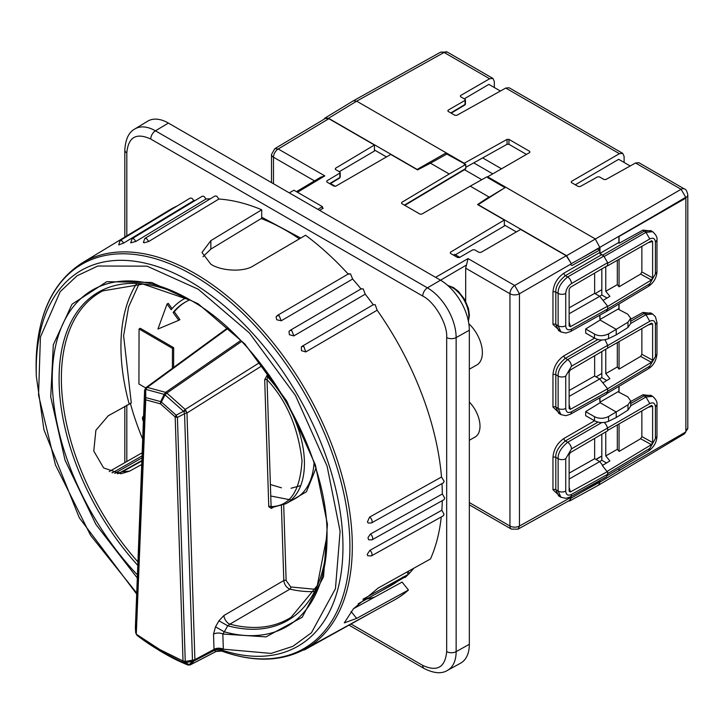<?xml version="1.0" encoding="UTF-8"?>
<svg xmlns="http://www.w3.org/2000/svg" width="724" height="724" viewBox="0 0 724 724"><rect width="100%" height="100%" fill="white"/><g stroke="black" fill="none" stroke-linecap="round" stroke-linejoin="round"><path stroke-width="1.09" d="M270.387 484.501L281.437 487.813M291.075 488.248L300.732 485.623M261.699 217.2L300.75 238.069M137.424 574.919A194.294 112.175 60 0 1 54.834 349.764A194.294 112.175 60 0 1 189.625 299.664C262.794 339.601 329.004 454.283 327.013 537.624A194.294 112.175 60 0 1 224.286 631.826L222.838 634.034A6.751 3.747 -1.8 0 0 213.517 634.124L215.508 626.848L218.938 620.794L223.879 615.545A6.751 3.539 59.7 0 0 229.861 624.151L227.743 625.78A189.462 109.387 -120 0 0 326.995 535.633L317.293 585.571L291.175 617.237A188.475 108.817 60 0 1 229.861 624.151L289.926 589.137A1.683 1.213 -77 0 0 290.731 586.956L315.528 589.336M136.302 634.206L159.832 649.582L183.009 660.976L185.67 662.623L183.923 662.623L183.018 660.967L185.254 661.465A3.376 0.561 80 0 0 185.272 661.537L185.679 662.614L183.018 660.967L175.181 416.943L176.122 415.169L177.416 417.44L184.557 413.685L192.466 660.197L194.53 659.826L214.005 649.392L213.517 634.124M135.406 628.188L135.678 632.731A3.376 2.507 -3.4 0 1 135.678 632.658L137.089 635.428A216.195 124.818 -120 0 0 155.425 648.061A216.195 124.818 -120 0 0 160.493 651.102A216.195 124.818 -120 0 0 183.923 662.623L187.661 664.913A221.191 127.705 60 0 1 163.905 653.211A221.191 127.705 60 0 1 158.71 650.098L187.86 665.012L190.484 664.704L215.616 651.754L214.005 649.392A6.751 3.792 -2.5 0 1 223.318 649.22A6.751 3.747 -1.8 0 0 214.005 649.283M118.383 473.523L141.868 460.545M143.388 421.314L143.388 421.323A4.389 2.534 60 0 1 142.492 418.273A4.389 2.534 60 0 1 143.397 416.264A4.389 2.534 60 0 1 143.587 416.173L143.397 416.264M112.455 472.808L142.049 455.921M366.769 599.001A214.82 124.021 -120 0 0 374.579 597.146M351.086 611.454L356.651 618.405L408.445 590.015L402.091 582.078L353.493 608.712M370.353 534.14A3.376 1.91 60.9 0 0 370.335 534.131A3.376 1.91 60.9 0 1 370.353 534.14A3.376 1.91 60.9 0 1 372.516 537.145A3.376 1.91 60.9 0 1 371.991 539.842L368.597 539.778L367.973 537.661L370.335 534.131L442.328 493.994A225.119 129.967 60 0 0 441.984 483.623M369.53 517.144L369.53 517.144A3.376 1.91 60.9 0 1 369.765 517.271A3.376 1.91 60.9 0 1 371.928 520.284A3.376 1.91 60.9 0 1 371.403 522.972L368.235 523.036L367.43 521.959L369.53 517.144L441.513 477.016A225.119 129.967 60 0 0 377.15 310.207L305.772 351.927L301.456 350.642L301.347 346.932L302.134 346.289L373.521 304.56M293.844 335.9L291.763 330.587L290.089 330.397L288.994 331.42L289.401 334.741L293.844 335.9L365.222 294.17A225.119 129.967 60 0 1 373.222 304.732M348.787 273.681L277.41 315.411L276.088 316.831L276.731 319.764L281.265 320.759L352.642 279.03A225.119 129.967 60 0 1 361.023 288.93M148.764 241.472L146.556 238.612L144.836 238.458L143.388 242.44L144.194 242.784L148.764 241.472L218.892 199.028A225.119 129.967 60 0 1 261.717 209.788L210.865 240.63L201.978 252.486L210.874 264.242C220.757 270.857 243.653 272.649 253.816 265.572L305.564 235.246A225.119 129.967 60 0 1 348.172 274.043M135.922 241.418L133.813 238.839L132.094 238.685L130.718 242.839L135.922 241.418L206.069 198.973A225.119 129.967 60 0 1 210.358 198.81M123.732 243.02L121.741 240.712L120.021 240.558L118.718 244.884L123.732 243.02L193.869 200.575A225.119 129.967 60 0 1 195.643 200.231M137.307 578.033L95.966 524.493L65.024 460.138L50.725 396.951L53.304 344.805L72.029 304.207L106.799 281.681L151.723 282.487L198.222 303.845L244.766 343.864L286.65 400.861L315.392 464.926L327.438 524.294L323.547 576.738L302.189 617.291L265.979 636.885L222.838 634.034L223.327 649.193L221.381 649.926L221.743 651.084C253.391 662.424 281.057 661.808 304.759 649.229A222.929 128.709 60 0 0 352.317 546.394A222.929 128.709 60 0 0 254.106 321.094A222.929 128.709 60 0 0 81.848 263.129L169.226 210.159A225.119 129.967 60 0 1 177.244 205.933M276.948 315.926L279.084 315.592L281.265 320.759M352.642 279.03L350.488 273.844L348.316 274.206M365.222 294.17L363.177 288.831L361.095 289.021M301.881 346.497L303.808 346.47L305.772 351.927M377.15 310.207L375.213 304.723L373.249 304.777M193.869 200.575L191.905 198.249L190.195 198.095L120.021 240.558M206.069 198.973L203.987 196.367L202.277 196.213L132.094 238.685M218.892 199.028L216.72 196.15L215.01 195.996L144.836 238.458M362.959 599.237L408.39 574.322M141.976 457.858L115.442 472.944L120.446 472.491M114.654 473.378L115.442 472.944M142.7 439.115A185.579 107.143 60 0 1 130.329 403.241M413.784 568.25A211.499 122.112 60 0 1 405.141 577.426L403.286 577.046M405.141 577.426L404.227 577.417L380.833 591.182M315.827 468.582L306.433 491.768L287.98 502.565M223.879 615.545L283.799 580.521A1.683 0.932 178.2 0 1 286.134 580.503L290.731 586.956M139.099 283.754L128.619 306.886L123.605 335.773L131.297 403.015L108.22 415.802L95.885 430.273L93.776 451.061L103.641 467.948L121.053 473.768L129.578 471.152L141.714 464.491M186.122 297.845A131.587 75.975 60 0 0 183.48 299.247A131.587 75.975 60 0 0 171.163 309.736L167.063 304.026L168.249 303.338L172.077 308.659M183.48 299.247L184.674 298.56A131.587 75.975 60 0 1 186.041 297.808M185.769 301.836A128.22 74.029 -120 0 0 174.303 311.763L179.95 319.619L178.765 320.307L173.108 312.451L174.303 311.763M145.642 387.892L138.918 383.982L139.062 328.968L140.257 328.28L173.66 347.683L173.606 367.421M117.487 473.777L122.465 471.758L141.85 460.98M186.276 411.096L183.552 411.304L185.199 409.449L186.973 412.997L262.233 365.62M227.707 327.891L145.922 387.657L147.234 387.394L145.732 389.376L164.221 394.372L165.615 392.363L166.221 392.634L166.846 393.078L165.009 394.833L183.552 411.304L184.638 413.549L186.864 412.942M167.063 304.026L157.923 329.049L178.765 320.307M173.108 312.451A128.22 74.029 60 0 1 185.172 302.17A128.22 74.029 60 0 1 189.851 299.836M173.66 347.683L172.466 348.371L172.412 368.299M139.062 328.968L172.466 348.371M145.949 387.63L144.601 390.29L145.705 389.322L145.895 387.675M351.276 624.169L422.735 665.419C437.196 672.017 445.179 667.41 446.681 651.6L446.681 337.538C447.694 324.271 434.644 301.827 422.735 296.062L150.746 139.035C136.284 132.438 128.311 137.044 126.809 152.855L126.809 235.87M422.735 665.419A6.751 3.901 120 0 0 424.137 668.514C433.911 673.411 441.685 674.026 447.477 670.379L460.6 663.175A40.924 23.63 -120 0 0 469.333 644.297L469.333 330.225A40.924 23.63 -120 0 0 440.391 280.107L168.402 123.071A40.924 23.63 -120 0 0 147.687 121.189L134.881 128.953A40.607 23.439 -120 0 1 155.434 130.818L168.402 123.071M271.563 507.66A1.683 0.923 -118.1 0 0 271.31 508.411L268.767 506.637L264.694 379.729L267.038 375.349L268.785 374.426M135.397 627.518L144.601 390.471L144.773 398.481L145.913 397.621L160.638 401.603L164.221 394.372L165.009 394.833L160.475 403.838L160.638 401.603L161.425 402.055L176.122 415.169L183.471 411.295M269.817 375.874L267.717 376.987A1.683 0.932 62.1 0 1 267.038 375.349M203.01 256.703L210.847 249.11L261.699 218.268L261.717 209.788M271.473 507.66L285.772 503.777A87.459 50.499 60 0 0 267.717 376.987L267.02 379.702A1.683 0.932 -1.8 0 0 264.694 379.729M271.907 507.533L271.102 506.61C289.899 506.338 300.207 491.053 302.017 460.754C298.161 427.422 286.496 400.408 267.02 379.702L271.102 506.61A1.683 0.932 -1.8 0 0 268.767 506.637M281.401 505.741L283.799 580.521C284.46 584.847 286.505 587.716 289.926 589.137A185.634 107.179 60 0 0 314.37 591.562M218.938 620.794L227.743 625.78L224.286 631.826L215.508 626.848M194.539 659.808L194.123 660.876L214.919 650.134A6.751 6.57 11.7 0 1 221.942 649.989M145.732 389.376L145.75 399.856L160.475 403.838L175.181 416.943L177.416 417.44L185.254 661.465L192.466 660.197L192.819 661.193L194.53 659.826M408.445 590.015A225.119 129.967 60 0 1 394.318 600.042L304.759 649.229M305.329 648.912L304.686 649.799L376.697 609.717M142.175 452.753L109.224 471.55M371.403 522.972L443.414 482.827L444.129 481.279L441.513 477.016M371.991 539.842L444.011 499.687L444.726 498.139L442.328 493.994M442.301 500.646A225.119 129.967 60 0 1 441.857 510.239L444.038 514.257L443.323 515.796L371.312 555.942A3.376 1.91 -119.1 0 0 372.018 554.412A3.376 1.91 60.9 0 0 369.864 550.367L441.857 510.239M441.26 516.954A225.119 129.967 60 0 1 430.481 558.973L378.236 587.997L353.403 608.812L344.298 622.884L356.651 618.405M214.947 650.514A6.751 6.652 -26.4 0 1 221.381 649.926A216.901 125.225 -120 0 0 342.126 527.932A216.901 125.225 -120 0 0 189.588 281.22A216.901 125.225 -120 0 0 36.318 376.236L36.2 372.371A221.906 128.112 60 0 1 193.009 275.165A221.906 128.112 60 0 1 349.23 529.651A221.906 128.112 60 0 1 222.132 651.193L222.132 651.193A6.751 6.652 -30.2 0 0 215.616 651.754L190.186 664.931L194.123 660.876L192.91 661.157M223.327 649.193L271.093 653.41L292.84 646.342L311.447 632.758L335.447 588.712L340.108 531.335L327.085 466.102L295.501 395.557L249.373 332.922L198.213 289.211L147.081 266.161L97.858 266.007L77.016 275.808L60.164 291.709L40.417 337.094L38.544 395.105L55.467 464.98L90.618 535.389L136.727 593.065M144.601 390.1L135.379 627.645L135.678 632.658L144.773 398.481L145.75 399.856L136.284 634.17M371.312 555.942L367.702 555.742L367.24 554.34L369.864 550.367M192.24 661.465L189.127 664.741L185.679 662.614L192.819 661.193M215.625 651.754L215.616 651.754A6.751 6.661 -29.9 0 1 222.132 651.193M158.71 650.098L137.089 635.428M221.743 651.084L216.404 651.428M289.265 192.856L293.971 190.231L322.452 206.666L322.452 207.824L323.166 208.231L319.601 210.367M317.827 209.345L322.452 206.666M322.452 208.666L322.452 207.824M571.327 263.645L599.97 247.689L595.2 238.875L505.678 187.199L478.166 204.666L566.566 255.699L571.327 263.645L566.231 255.744L520.674 229.445L480.944 252.377L479.062 252.386L474.627 249.825L472.736 249.825L459.469 257.491L457.586 257.491L450.4 253.346L450.391 252.242L504.329 220.006L477.55 204.548L488.971 196.964L470.229 186.149L421.839 214.087L419.947 214.087L401.666 203.535L401.657 202.43L449.206 174.013L430.463 163.19L417.549 169.905L390.77 154.447L335.882 186.131L333.999 186.14L326.805 181.986L326.805 180.891L339.837 173.099L339.827 172.004L335.393 169.443L335.393 168.339L374.426 145.008L328.868 118.709L325.465 118.392L274.794 148.673L278.215 148.981L324.832 175.896L320.651 177.217L296.469 191.67M450.4 253.346L450.391 252.242L450.391 253.337M401.666 203.535L401.657 202.43L401.657 203.525M326.805 181.986L326.805 180.891L326.805 181.986M340.226 172.547L340.226 176.973A1.339 0.769 0 0 1 339.837 177.516L339.827 172.004M435.604 277.337L468.066 258.595L465.686 268.188L465.686 301.229M469.333 369.204L476.709 365.041A26.996 15.584 -120 0 0 468.826 323.719M516.375 231.924L504.329 224.965L504.329 220.006M569.136 321.936L570.367 326.669L569.136 325.936L569.136 289.419L570.367 287.292L607.644 265.5L607.644 262.694L603.825 256.079L600.522 253.662L600.051 253.961L599.635 250.079L571.951 265.509L571.001 264.948L570.974 263.446M386.48 156.927L374.426 149.968L374.426 145.008M416.933 169.552L446.201 152.855L356.679 101.17L353.339 100.817L325.121 117.967L328.533 118.274L416.933 169.316M324.09 119.216L325.121 117.967M374.426 149.968L374.426 151.035L339.284 171.688M449.206 174.013L465.767 164.457L446.826 154.067L430.463 163.19M464.817 169.036L465.767 168.484L465.767 164.457M487.668 177.099L487.071 176.756L470.229 186.149M488.971 197.381L501.578 189.688M504.963 187.634L487.668 177.642L487.668 176.792L505.678 187.199M453.468 255.119L454.663 254.414L459.758 257.328M455.342 254.812L504.329 226.033L504.329 224.965M469.333 402.055A23.621 13.638 60 0 1 475.034 437.052L469.333 440.264M571.001 496.546L571.001 497.316L519.452 526.04L518.013 529.154L569.571 500.42L570.974 497.85L569.888 500.854L568.313 501.117M571.001 497.316L570.974 497.85M600.124 320.062L616.233 329.357L608.567 333.864C603.445 336.253 598.757 336.316 594.504 334.072L594.504 338.135L585.68 333.04L585.68 328.977L600.124 320.062L600.124 319.42M599.97 315.094L599.97 319.51L599.635 315.284M561.073 332.026L552.964 324.415L552.964 292.08C553.634 284.089 557.299 277.79 563.933 273.174L599.635 252.567M571.951 265.509L571.001 264.948L571.951 265.509M561.073 497.325L552.964 489.714L552.964 457.378C553.634 449.387 557.299 443.088 563.933 438.473L594.54 420.807M600.124 402.707L585.68 411.621L585.68 415.694L594.504 420.78C599.128 422.997 603.816 423.16 608.567 421.278L616.233 417.522L616.233 412.01L600.124 402.707L600.124 402.073M599.97 397.748L599.97 402.155L599.635 397.928M561.073 414.671L552.964 407.06L552.964 374.724C553.634 366.733 557.299 360.434 563.933 355.828L594.54 338.153M335.348 186.33L330.515 183.534M446.201 154.42L446.201 152.855L464.211 163.253L464.211 164.104M464.491 169.697L481.804 179.697M598.974 480.953L599.97 481.523L571.327 498.058M606.314 311.519L607.644 308.976L607.644 306.162L599.725 296.315L594.648 293.392L594.648 273.093M599.635 250.079L597.698 248.956M599.97 247.689L599.97 253.373L618.893 242.45L618.893 236.567L685.863 198.095L685.103 197.661L618.893 236.567M600.051 253.961L599.97 253.373M464.211 163.253L507.062 139.37L508.963 139.388L529.769 151.397L529.778 152.483L487.668 176.792M566.566 255.699L681.094 189.29L635.545 162.99L605.888 179.516L603.988 179.507L599.445 176.882L597.544 176.864L580.205 186.539L578.304 186.52L571.372 182.52L571.363 181.434L619.427 153.687L622.731 153.361L624.115 156.438L624.115 162.447M571.372 182.52L571.363 181.434L571.363 182.511M619.427 153.687L505.75 88.056L456.844 115.315L454.944 115.306L448.02 111.306L448.011 110.211L465.052 100.374L465.043 99.288L460.5 96.663L460.491 95.577L489.632 78.753L492.935 78.427L494.32 81.504L494.32 87.514M448.02 111.306L448.011 110.211L448.011 111.297M450.826 112.926L465.052 104.419L465.043 99.288M460.5 96.663L460.491 95.577L460.491 96.654M529.769 151.397L529.778 152.483L529.769 151.397M594.504 334.072L585.68 328.977M594.504 338.135C598.757 340.407 603.445 340.57 608.567 338.624L616.233 334.868L627.98 327.474L630.704 323.438L630.704 318.27L627.98 322.207L616.233 329.357L616.233 334.868M597.979 339.475L565.363 358.308C558.693 363.882 555.507 369.358 555.815 374.733A2.027 1.167 -0 0 0 552.964 374.724M552.964 407.06A2.027 1.167 0 0 1 555.815 407.069L558.132 408.408A5.403 3.113 -0 0 0 565.734 408.427L565.734 376.091A5.403 3.113 -0 0 1 558.132 376.073L555.815 374.733L555.815 407.069L558.638 413.268L560.937 414.599L558.132 408.408L558.132 376.073C557.824 370.697 560.991 365.213 567.643 359.62L601.698 339.954M585.68 411.621L594.504 416.716C599.128 418.888 603.807 418.825 608.567 416.508L627.98 404.852L630.704 400.915L630.704 406.092L627.98 410.119L627.98 404.852M604.449 422.454L606.323 425.033L604.422 422.463M597.979 422.128L565.363 440.952C558.693 446.527 555.507 452.002 555.815 457.378A2.027 1.167 0 0 0 552.964 457.378M552.964 489.714A2.027 1.167 0 0 1 555.815 489.723L558.132 491.062A5.403 3.113 0 0 0 565.734 491.08L565.734 458.735A5.403 3.113 0 0 1 558.132 458.717L555.815 457.378L555.815 489.723L558.638 495.913L560.937 497.243L558.132 491.062L558.132 458.717C557.824 453.342 560.991 447.857 567.643 442.264L601.698 422.599M601.554 254.767L565.363 275.654C558.693 281.229 555.507 286.704 555.815 292.08A2.027 1.167 0 0 0 552.964 292.08M607.644 262.694L571.453 283.582C567.996 285.98 566.087 289.274 565.734 293.437A5.403 3.113 0 0 1 558.132 293.419L555.815 292.08L555.815 324.424L558.638 330.615L560.937 331.945L558.132 325.764L558.132 293.419C557.824 288.043 560.991 282.559 567.643 276.966L603.825 256.079M429.594 162.61L429.594 163.642M569.888 500.854L598.603 485.134L599.97 482.066L581.861 491.976M599.97 480.392L599.97 482.066L626.685 466.102M560.946 497.243L565.86 498.329L570.304 496.936L606.495 476.754L607.644 474.274L607.644 471.46L570.367 491.967L569.136 491.234L569.136 454.717L570.367 452.591L607.644 430.798L607.644 427.993L606.323 425.033M602.694 465.306L599.725 461.613L594.648 458.69L594.648 438.391M594.648 293.392L569.136 307.863M570.367 326.669L607.644 306.162M599.725 296.315L569.136 313.754M601.825 268.903L601.825 294.985L607.065 298.017M601.825 294.985L599.662 296.279M465.767 167.316L507.062 144.293L508.963 144.311L526.448 154.402M473.731 162.873L492.754 173.86M501.515 168.801L482.646 157.904M464.265 98.835L488.881 84.373L500.42 91.034M505.75 88.056L509.117 87.767L622.731 153.361M575.299 184.792L618.676 159.307L630.206 165.968M635.545 162.99L638.903 162.701L684.424 188.982A6.751 3.901 -60 0 0 681.094 189.29L685.863 197.552L685.393 197.824M618.015 309.094L627.735 314.162L630.704 318.27M618.015 391.738L627.735 396.806L630.704 400.915M616.233 417.522L627.98 410.119M607.644 471.46L607.137 471.695L602.323 465.532L607.137 471.695M601.825 456.075L596.069 459.505M595.888 459.396L601.825 455.975M594.648 458.69L569.136 473.161M601.825 434.201L601.825 460.283L606.513 462.998M601.825 460.283L599.662 461.577M605.762 266.595L605.762 291.274L609.889 296.306L603.047 300.442M465.052 104.419A1.348 0.778 59.1 0 1 464.781 105.034A1.348 1.348 0 0 0 465.441 103.876A1.348 0.778 0 0 1 465.052 104.419M619.056 309.691L619.056 303.935M599.97 319.51L618.893 308.587L618.893 304.035M560.946 414.599L565.86 415.676L570.304 414.282L606.495 394.109L607.644 391.621L607.644 388.815L570.367 409.313L569.136 408.58L569.136 372.073L570.367 369.946L607.644 348.154L607.644 345.339L605.083 339.71M619.056 392.345L619.056 386.263M599.97 402.155L618.893 391.232L618.893 386.363M685.863 198.095L685.863 431.938L619.056 470.5L618.893 468.69M599.725 461.613L569.136 479.053M605.762 431.893L605.762 455.921L609.889 460.953L602.323 465.532M607.137 265.798L606.603 266.106M601.825 289.672L595.137 293.663M630.704 319.23L642.993 312.406L651.6 313.438M630.704 401.558L642.993 394.734L651.6 395.766M619.056 468.591L619.056 470.5M619.056 236.667L619.056 243.318L642.993 230.087L651.6 231.11M618.893 242.45L619.056 243.318M642.993 230.087L645.971 232.332L652.605 231.698L650.659 230.567L644.052 231.228L602.422 255.264M630.704 403.585L644.052 395.874L645.971 396.987L652.605 396.345L650.659 395.223L644.052 395.874L642.993 394.734M630.704 321.266L644.052 313.555L645.971 314.659L652.605 314.017L650.659 312.895L644.052 313.555L642.993 312.406M607.644 388.815L599.725 378.969L569.136 396.408M605.762 291.274L617.319 284.65L617.319 260.269M652.605 231.698L652.605 231.698C656.007 234.685 657.455 237.481 656.967 240.069L655.419 242.25L655.419 273.853L649.79 283.772L607.608 308.976M652.605 396.345L652.605 396.345C656.007 399.34 657.455 402.128 656.967 404.716L655.419 406.897L655.419 438.5L649.79 448.418L607.608 473.632M599.725 378.969L594.648 376.037L594.648 355.746M569.136 390.507L594.648 376.037M605.762 455.921L617.319 449.305L617.319 424.916M607.644 306.451L651.392 279.998L640.631 274.079L619.056 286.785L617.319 284.65M651.763 240.676L607.137 266.07M619.056 286.785L619.056 259.273M651.392 240.83L652.614 241.544L652.614 277.844L651.392 279.998M601.825 351.547L601.825 377.638L606.793 380.507M601.825 377.638L599.662 378.923M607.644 430.436L651.392 405.485L652.614 406.2L652.614 442.5L651.392 444.645L607.137 471.405M651.392 444.645L640.631 438.735L619.056 451.432L617.319 449.305M619.056 451.432L619.056 423.92M640.631 274.079L641.862 271.943L641.862 246.269M607.644 348.108L651.392 323.157L652.614 323.872L652.614 360.172L651.392 362.326L607.626 388.788M602.866 382.878L609.889 378.634L605.762 373.602L617.319 366.978L619.056 369.104L640.631 356.407L641.862 354.271L641.862 328.587M640.631 438.735L641.862 436.59L641.862 410.915M601.825 373.421L596.069 376.86M605.762 349.249L605.762 373.602M617.319 366.978L617.319 342.597M619.056 341.601L619.056 369.104M299.392 238.866A210.874 121.75 -120 0 0 261.237 218.539M468.283 320.696A23.322 13.466 -120 0 0 468.826 316.144A23.322 13.466 -120 0 0 452.337 287.582A23.322 13.466 -120 0 0 448.12 285.781M408.463 574.25L406.77 572.141M358.19 603.78L390.489 585.816A210.874 121.75 -120 0 0 402.788 577.137M259.789 362.489L185.199 409.449L166.846 393.078L241.581 341.484M283.699 504.809L286.134 580.503M240.676 340.533L165.615 392.363L147.234 387.394L228.132 328.28M285.772 503.777L295.473 498.447A87.695 50.635 -120 0 0 314.026 462.917M129.107 403.784A185.634 107.179 60 0 1 136.592 283.636M122.465 471.758L129.578 471.152M126.809 405.105L126.809 461.523M186.973 412.997L194.883 659.265M272.894 507.569L271.31 508.411M137.931 561.924A188.475 108.817 60 0 1 102.763 290.885L143.081 284.079L190.982 300.469M126.809 152.855A6.751 3.901 180 0 1 124.827 150.103L124.827 237.065M150.746 139.035A6.751 3.901 -60 0 1 155.434 130.818L427.422 287.853A6.751 3.901 -60 0 0 422.735 296.062M446.681 337.538A6.751 3.901 0 0 0 456.138 337.583A40.607 23.439 -120 0 0 427.422 287.853L466.301 265.12M446.681 651.6A6.751 3.901 0 0 0 456.138 651.645L456.138 337.583L469.333 330.225M447.477 670.379A40.607 23.439 -120 0 0 456.138 651.645L469.333 644.297M191.344 300.668A189.462 109.387 -120 0 0 61.911 348.95A189.462 109.387 -120 0 0 137.795 565.372M111.949 472.645L112.881 472.564M210.865 240.63L210.847 249.11M328.868 118.709L278.215 148.981A6.751 3.901 120 0 0 273.491 157.226L314.497 180.9M324.832 175.896L297.474 192.249M468.066 258.595L514.683 285.5L566.231 255.744M465.686 268.188L509.949 293.745A6.751 3.901 -60 0 1 514.683 285.5L519.452 293.772L571.001 264.007M339.837 177.516L329.628 183.615M465.767 168.484L404.445 205.136M274.794 148.673L271.509 154.465A6.751 3.901 -0 0 0 273.491 157.226L273.491 183.742M469.333 502.565L509.949 526.022L509.949 293.745A6.751 3.901 0 0 0 519.452 293.772L519.452 526.04A6.751 3.901 0 0 1 509.949 526.022A6.751 3.901 -60 0 0 511.352 529.108L469.333 504.845M489.632 78.753L444.084 52.454L356.679 101.17L328.533 118.274M653.401 216.295L581.861 257.78M565.734 376.091L571.453 366.226A5.403 3.059 60 0 0 567.643 359.62L565.363 358.308A2.027 1.149 60 0 1 563.933 355.828M565.734 458.735L571.453 448.88A5.403 3.059 60 0 0 567.643 442.264L565.363 440.952A2.027 1.149 60 0 1 563.933 438.473M571.453 283.582A5.403 3.059 60 0 0 567.643 276.966L565.363 275.654A2.027 1.149 60 0 1 563.933 273.174M565.734 293.437L565.734 325.782A5.403 3.113 -0 0 1 558.132 325.764L555.815 324.424A2.027 1.167 0 0 0 552.964 324.415M508.963 139.388L508.963 144.311M507.062 144.293L507.062 139.37M492.935 78.427L447.414 52.146A6.751 3.901 120 0 0 444.084 52.454L440.762 52.092L353.339 100.817M608.567 338.624L608.567 333.864M608.567 416.508L608.567 421.278M594.504 416.716L594.504 420.78M598.603 485.134L684.515 433.794L685.719 432.02M685.863 430.907L685.863 430.735A6.751 3.901 180 0 0 687.8 428.002L684.515 433.794M565.734 325.782C566.087 329.547 567.996 330.669 571.453 329.139L607.644 308.976M687.8 428.002L687.8 194.819A6.751 3.901 180 0 1 685.863 197.552L685.863 430.735M627.98 327.474L627.98 322.207M571.453 366.226L607.644 345.339M570.304 414.282A5.403 3.113 -119.1 0 0 571.453 411.793C567.978 413.35 566.068 412.228 565.734 408.427M607.644 391.621L571.453 411.793M571.453 448.88L607.644 427.993M570.304 496.936A5.403 3.113 -119.1 0 0 571.453 494.438C567.978 495.994 566.068 494.872 565.734 491.08M607.644 474.274L571.453 494.438M560.946 331.945L565.86 333.031L570.304 331.637A5.403 3.113 -119.1 0 0 571.453 329.139M569.136 487.234L570.367 491.967M607.644 263.283L649.79 238.947L645.971 232.332L604.305 256.396M569.136 404.589L570.367 409.313M607.644 427.929L649.79 403.594L645.971 396.987L630.704 405.802M607.608 345.62L649.79 321.266L645.971 314.659L630.704 323.474M656.967 404.716L656.967 436.319C656.614 442.31 653.863 447.161 648.713 450.871L649.79 448.418M656.967 240.069L656.967 271.672C656.614 277.663 653.863 282.514 648.713 286.215L649.79 283.772M656.967 271.672L655.419 273.853M649.79 238.947C653.211 237.354 655.084 238.458 655.419 242.25M656.967 436.319L655.419 438.5M649.79 403.594C653.211 402.001 655.084 403.105 655.419 406.897M607.255 393.322L648.713 368.543L649.79 366.091L607.644 391.286M648.713 368.543C653.482 365.439 656.234 360.588 656.967 353.991L649.79 366.091M656.967 353.991L656.967 322.388L655.419 324.578L655.419 356.181M649.79 321.266C653.211 319.682 655.084 320.777 655.419 324.578M641.862 271.943L652.614 277.844M652.614 241.544L648.197 242.658M652.614 442.5L641.862 436.59M648.197 407.304L652.614 406.2M651.392 362.326L640.631 356.407M652.614 360.172L641.862 354.271M648.197 324.976L652.614 323.872M469.333 412.626L469.333 416.3M447.622 285.337L453.505 287.591L458.455 291.401L464.79 299.591L468.546 308.786L469.405 315.329L468.41 321.347M469.333 511.805L469.333 515.479M290.089 330.397L361.475 288.668M270.758 496.003L291.139 499.985M407.974 571.471L409.413 573.263M124.827 406.245L124.827 462.645M124.827 150.103C125.478 139.189 128.827 132.139 134.881 128.953M349.249 625.283L424.137 668.514M36.318 376.236L43.938 429.757L79.323 517.832L136.682 594.033M137.026 635.382L135.678 632.857M302.134 346.289L301.347 346.932M302.904 650.206L304.686 649.799M81.848 263.129C50.39 283.609 35.168 320.017 36.2 372.371M190.186 664.931L187.86 665.012M279.962 187.48L283.129 189.308M340.226 176.973L339.565 178.122L330.008 183.842M404.825 205.354L465.496 169.09M271.509 154.465L271.509 182.602M518.013 529.154L511.352 529.108M465.441 99.831L465.441 103.876M687.8 194.819C686.995 191.055 685.872 189.109 684.424 188.982M447.414 52.146L440.762 52.092M451.215 113.143L464.781 105.034M570.304 331.637L606.015 311.727M648.713 450.871L607.445 475.532M648.713 286.215L606.703 311.32M656.967 322.388L655.401 316.696L652.605 314.017"/></g></svg>
